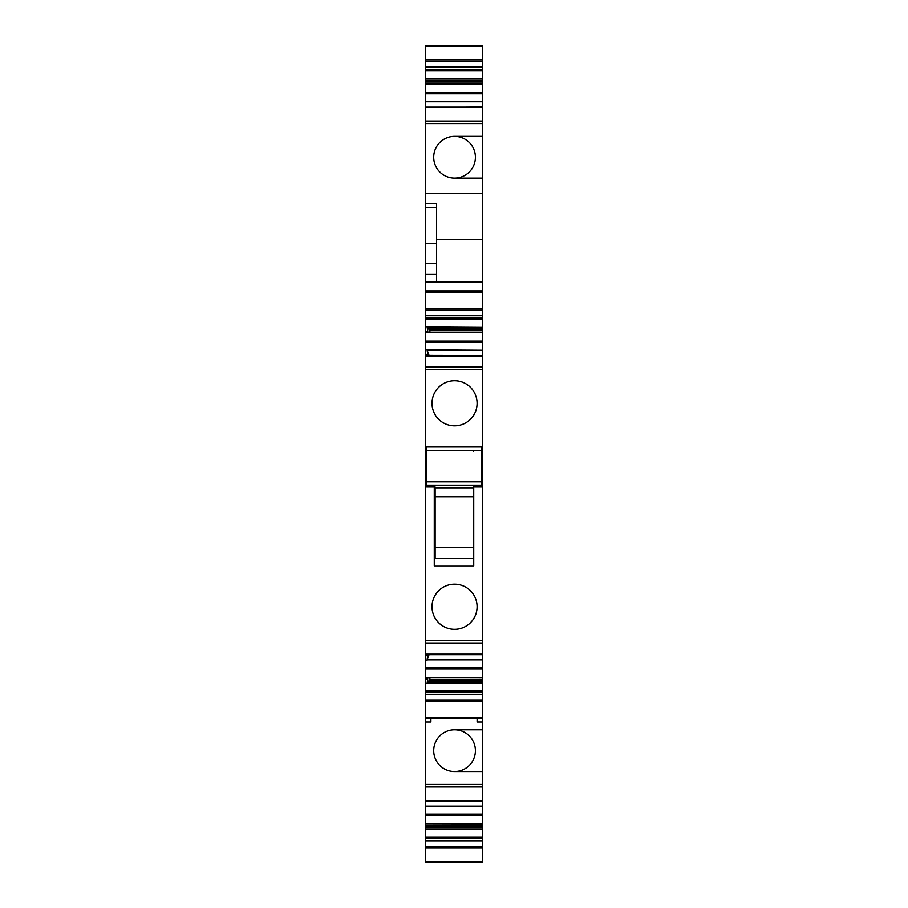 <?xml version="1.0" encoding="UTF-8"?>
<svg xmlns="http://www.w3.org/2000/svg" width="908" height="908" viewBox="0 0 908 908"><rect width="100%" height="100%" fill="white"/><g stroke="black" fill="none" stroke-linecap="round" stroke-linejoin="round"><path stroke-width="1.36" d="M425.262 642.977L425.262 356.004L482.738 356.004L482.738 654.1L425.262 654.1L425.262 642.977L482.738 642.977M454.556 425.841A22.541 22.541 0 0 0 477.097 403.3A22.541 22.541 0 0 0 454.556 380.758A22.541 22.541 0 0 0 432.015 403.3A22.541 22.541 0 0 0 454.556 425.841M454.556 629.289A22.541 22.541 0 0 0 477.097 606.737A22.541 22.541 0 0 0 454.556 584.196A22.541 22.541 0 0 0 432.015 606.737A22.541 22.541 0 0 0 454.556 629.289M481.898 486.745L481.898 452.593M434.274 486.949L434.274 565.877L473.726 565.877L473.726 486.949M426.669 485.814L426.669 450.345L481.898 450.345L481.898 446.963L426.669 446.963L426.669 450.345M473.726 446.963L434.274 446.963M427.793 654.623L427.066 660.218L429.041 654.623M482.738 677.674L482.738 654.623L425.262 654.623L425.262 718.659L482.738 718.659L482.738 699.943L425.262 699.943M425.262 677.674L482.738 677.822L482.738 681.011L428.769 681.011L429.518 679.706L482.738 679.706M430.097 677.822L429.518 679.706M482.738 681.272L427.838 681.272L427.214 682.884L482.738 682.884L482.738 681.011M427.793 677.822L427.214 682.884M482.738 699.943L482.738 682.884M425.262 701.612L482.738 701.612M477.109 718.659L477.109 722.042L482.738 722.042L482.738 718.659M482.738 722.042L482.738 729.828L454.556 729.828A20.85 20.85 0 0 0 433.706 750.678A20.85 20.85 0 0 0 454.556 771.539L482.738 771.539L482.738 800.493L425.262 800.493L425.262 786.918L482.738 786.918M425.262 718.659L425.262 786.918M454.556 729.828A20.85 20.85 0 0 1 475.406 750.678A20.85 20.85 0 0 1 454.556 771.539M482.738 771.539L482.738 729.828M482.738 824.067L482.738 806.088L425.262 806.088L425.262 862.6L482.738 862.6L482.738 846.335L425.262 846.335M425.262 824.067L482.738 824.214L482.738 827.404L425.262 827.404M482.738 827.404L482.738 829.435L425.262 829.435M482.738 846.335L482.738 829.435M425.262 848.015L482.738 848.015M425.262 862.6L430.891 862.6M477.109 862.6L482.738 862.6M482.738 212.71L482.738 178.082L482.738 193.552L425.262 193.552L425.262 123.59L482.738 123.59L482.738 136.37L454.556 136.37A20.85 20.85 0 0 0 433.706 157.232A20.85 20.85 0 0 0 454.556 178.082L482.738 178.082L482.738 136.37M482.738 213.539L482.738 218.544M482.738 57.488L482.738 59.894L425.262 59.894L425.262 61.551L482.738 61.551L482.738 67.124L425.262 67.124L425.262 61.551M482.738 107.416L425.262 107.416L425.262 121.082L482.738 121.082L482.738 78.451L425.262 78.451L425.262 69.326L482.738 69.326L482.738 70.62L482.738 47.659M425.262 46.274L425.262 45.4L482.738 45.4L482.738 46.274L425.262 46.274L425.262 59.894M425.262 78.451L425.262 83.82M482.738 101.651L425.262 101.651L425.262 83.672L482.738 83.82M425.262 101.651L425.262 107.019M425.262 107.416L482.738 107.019M425.262 121.082L425.262 123.59M482.738 121.082L482.738 123.59M454.556 136.37A20.85 20.85 0 0 1 475.406 157.232A20.85 20.85 0 0 1 454.556 178.082M482.738 281.707L482.738 193.552M482.738 239.712L436.532 239.712M425.262 281.707L425.262 193.552M425.262 263.297L436.532 263.297L436.532 243.707L436.532 281.662M425.262 281.662L425.262 290.912L482.738 290.912L482.738 281.662L425.262 281.662M425.262 290.912L482.738 290.912M425.262 308.482L425.262 291.354L482.738 291.354L482.738 308.482L425.262 308.482L425.262 310.15L482.738 310.15L482.738 315.723L425.262 315.723L425.262 310.15M482.738 308.482L482.738 310.15M482.738 328.832L428.769 329.082L482.738 329.082L482.738 327.062L427.066 326.687L427.793 331.227L425.262 331.227L425.262 315.723M482.738 327.062L482.738 315.723M427.169 327.062L427.838 328.832M482.738 356.004L482.738 350.25L427.066 349.886L427.793 354.415L425.262 354.415L425.262 332.43M482.738 350.25L482.738 332.43M427.169 350.25L429.041 355.471M425.262 354.415L425.262 355.471L482.738 355.618M425.262 69.326L425.262 67.124M425.262 806.088L425.262 801.026L482.738 801.026L482.738 806.088M425.262 331.227L425.262 332.271L482.738 332.271L482.738 330.387L429.518 330.387L430.097 332.271M427.838 681.272L428.769 681.011M425.262 722.042L430.891 722.042L430.891 718.659M425.262 243.707L436.532 243.707L436.532 203.437L425.262 203.437M428.769 329.082L429.518 330.387M427.793 331.227L427.793 332.271M427.793 354.415L427.793 355.471M477.109 291.354L430.891 291.354M473.443 558.556L435.125 558.556L435.125 547.365L473.443 547.365L473.443 558.556L435.125 558.556L473.443 558.556L473.443 486.938L481.898 486.949L481.898 450.345M425.262 274.454L436.532 274.454M482.738 329.082L482.738 330.387M482.738 78.451L482.738 70.62L425.262 70.62M482.738 217.398L482.738 215.65M473.443 450.345L473.443 451.299M435.125 496.699L435.125 487.766L473.443 487.766L473.443 496.699L435.125 496.699L435.125 547.365M473.443 547.365L473.443 496.699M435.125 487.766L435.125 486.938L426.669 486.949M481.898 485.144L426.669 485.144L426.669 481.796L481.898 481.796M425.262 640.469L482.738 640.469M425.262 369.556L482.738 369.556M482.738 654.339L425.262 654.339M482.738 659.696L427.214 659.696M482.738 659.844L427.169 659.844M482.738 668.969L425.262 668.969M482.738 667.675L425.262 667.675M482.738 677.527L425.262 677.527M482.738 679.422L429.62 679.422M482.738 681.454L427.725 681.454M482.738 683.032L427.169 683.032M482.738 692.168L425.262 692.168M482.738 690.863L425.262 690.863M425.262 717.797L482.738 717.797M425.262 784.41L482.738 784.41M482.738 800.731L425.262 800.731M482.738 806.236L425.262 806.236M482.738 815.373L425.262 815.373M482.738 814.079L425.262 814.079M482.738 823.931L425.262 823.931M482.738 825.815L425.262 825.815M482.738 826.11L425.262 826.11M482.738 827.846L425.262 827.846M482.738 827.665L425.262 827.665M482.738 829.288L425.262 829.288M482.738 838.561L425.262 838.561M482.738 837.267L425.262 837.267M425.262 861.726L482.738 861.726M482.738 78.599L425.262 78.599M482.738 80.04L425.262 80.04M482.738 80.222L425.262 80.222M482.738 80.483L425.262 80.483M482.738 81.777L425.262 81.777M482.738 82.072L425.262 82.072M482.738 83.956L425.262 83.956M482.738 93.819L425.262 93.819M482.738 92.514L425.262 92.514M482.738 101.798L425.262 101.798M482.738 107.155L425.262 107.155M425.262 282.104L482.738 282.104M425.262 292.228L482.738 292.228M482.738 319.23L425.262 319.23M482.738 317.936L425.262 317.936M482.738 327.209L427.214 327.209M482.738 328.639L427.725 328.639M482.738 332.566L425.262 332.566M482.738 342.418L425.262 342.418M482.738 341.124L425.262 341.124M482.738 350.397L427.214 350.397M482.738 355.754L425.262 355.754M425.262 367.036L482.738 367.036M425.262 207.364L436.532 207.364M427.066 326.687L425.262 326.687M427.066 349.886L425.262 349.886M427.793 655.678L425.262 655.678M427.066 660.218L425.262 660.218M427.793 678.866L425.262 678.866M427.066 683.406L425.262 683.406M482.738 330.682L429.62 330.682M482.738 840.763L425.262 840.763M482.738 694.37L425.262 694.37M473.443 486.938L481.898 486.938M426.669 486.938L435.125 486.938M481.898 446.963L426.669 446.963"/></g></svg>
